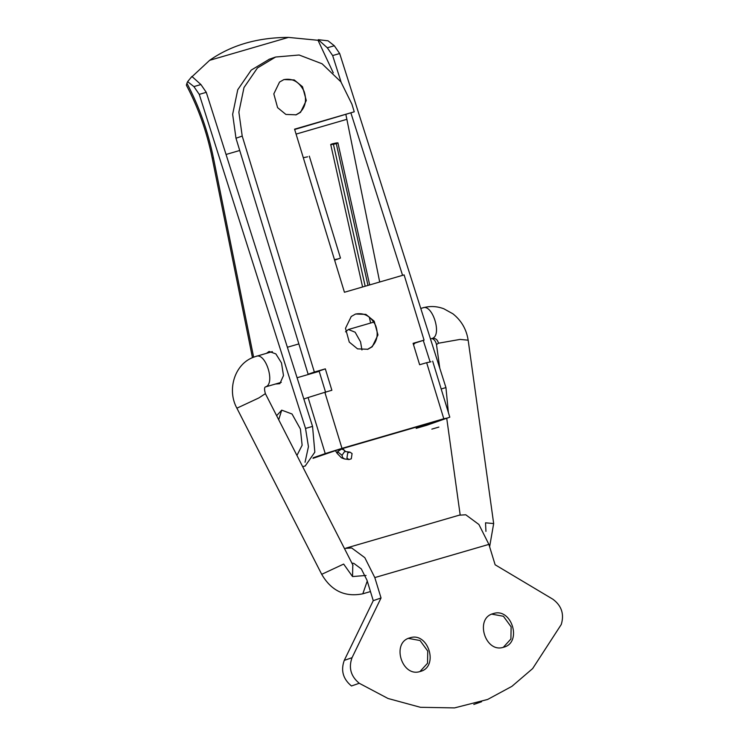 <?xml version="1.0" encoding="UTF-8"?>
<svg xmlns="http://www.w3.org/2000/svg" width="748" height="748" viewBox="0 0 748 748"><rect width="100%" height="100%" fill="white"/><g stroke="black" fill="none" stroke-linecap="round" stroke-linejoin="round"><path stroke-width="1.12" d="M345.52 331.832L348.39 329.503L355.132 332.206L360.564 341.892L361.939 349.961M489.622 546.769L493.671 523.572L485.527 522.805L485.938 531.379M366.053 575.464L352.532 576.558L352.804 564.955M370.466 591.565L362.817 593.8C345.006 597.362 331.299 590.873 321.705 574.314L343.65 564.076L352.532 576.558M422.648 307.924C432.316 303.249 442.461 335.403 432.269 338.405L432.007 338.489M422.929 307.821C429.969 305.839 436.935 306.166 443.845 308.784L452.895 313.795C461.394 320.546 466.481 329.335 468.155 340.181L460.029 339.414L438.487 343.21L436.486 344.566M488.893 544.385L374.804 577.578L381.041 597.961L352.037 657.688C348.418 667.777 350.821 676.304 359.255 683.279L388.016 698.482L420.441 707.299L454.532 707.898L487.621 699.464L511.913 686.346L532.651 668.581L561.252 624.515C564.394 614.183 561.617 605.758 552.922 599.251L495.129 564.777L488.893 544.385L478.907 524.488L465.752 514.774L459.356 515.194M374.804 577.578L364.818 557.681L351.663 547.957L345.267 548.387M359.255 683.279L351.466 685.981C343.042 679.016 340.63 670.479 344.258 660.39L373.252 600.672L367.016 580.28L361.331 568.938L353.832 563.366L352.458 563.188M381.041 597.961L373.252 600.672M409.951 637.838C390.998 642.345 401.844 677.828 420.236 671.47C439.188 666.964 428.342 631.48 409.951 637.838L409.315 638.035M420.236 671.47L420.872 671.274M503.61 647.226C485.218 653.574 474.372 618.091 493.325 613.584C511.716 607.226 522.562 642.71 503.61 647.226L504.236 647.02M492.689 613.781L493.325 613.584M491.791 614.136L503.413 616.268L511.127 626.824L510.903 639.016L503.32 647.3M419.946 671.554L427.529 663.261L427.753 651.078L420.039 640.522L408.417 638.39M296.937 455.457L302.127 445.247L300.406 429.025L292.029 413.999L281.716 410.147L276.638 415.682M309.307 156.136L340.471 258.069L334.627 260.182M338.769 258.752L334.468 259.649L303.305 157.716L307.606 156.818M313.253 457.757L325.23 453.597L308.092 397.534L324.847 392.307L341.995 448.37L443.798 418.758L426.65 362.696L419.637 364.734L413.092 343.332L424.06 340.144L404.116 274.899L344.435 292.262L334.468 259.649M308.092 397.534L303.838 399.011M303.305 157.716L294.572 129.17L354.253 111.807L351.915 104.168L340.892 81.831L322.079 63.786L299.144 55.006L275.629 57.026L257.462 67.937L243.998 87.535L238.874 112.153L242.212 136.071L314.356 372.046L325.324 368.858L331.869 390.269L324.847 392.307M351.223 316.507L355.609 314.01L365.903 314.384L374.187 321.173L377.964 334.936L372.233 346.763L367.857 349.26L357.553 348.877L349.269 342.088L345.492 328.325L351.223 316.507M279.546 82.056L283.931 79.559L294.226 79.943L302.51 86.731L306.287 100.494L300.556 112.312L296.18 114.809L285.876 114.435L277.592 107.647L273.815 93.883L279.546 82.056M313.01 458.346L335.759 450.539L437.561 420.918L416.543 428.23L427.071 425.163L449.8 417.188L432.662 361.116M341.995 448.37L325.23 453.597M448.099 417.861L443.798 418.758M426.65 362.696L430.96 361.798M413.186 343.659L424.06 340.144M294.675 129.488L354.253 111.807M269.402 59.185L251.234 70.097L237.761 89.704L232.647 114.322L235.985 138.24L308.129 374.215L319.097 371.027L325.642 392.429M314.356 372.046L308.129 374.215M325.324 368.858L319.097 371.027M355.496 314.067C364.201 312.449 370.886 316.217 375.561 325.361L375.945 326.352C378.525 334.777 377.029 341.668 371.457 347.035L367.464 349.381M283.819 79.625C292.524 78.007 299.209 81.775 303.884 90.919L304.268 91.91C306.848 100.335 305.352 107.226 299.78 112.583L295.787 114.94M200.922 84.552L191.918 76.446L187.636 81.654L193.9 86.59L200.922 84.552L206.28 92.331L312.552 426.388L314.833 452.157L305.249 465.948M206.28 92.331L199.258 94.37L305.53 428.436L308.447 446.668L305.044 462.255M199.258 94.37L193.9 86.59M252.459 357.675L212.142 157.763L213.479 158.118C208 131.339 199.146 106.394 186.916 83.28L187.636 81.654M213.479 158.118L253.628 357.198M266.475 353.337L269.112 351.457L275.862 353.907L281.5 362.948L283.492 375.571L279.855 383.659L275.404 384.051M334.319 45.75L328.054 40.813L318.293 39.691L327.297 47.788L334.319 45.75L339.676 53.529L445.948 387.586L448.37 412.513M339.676 53.529L332.654 55.567L341.097 82.121M350.915 112.967L402.574 275.348M423.265 340.415L430.053 361.733M332.654 55.567L327.297 47.788M191.647 77.053L209.627 60.326C231.169 45.17 257.443 37.522 288.429 37.4L318.022 40.289L318.293 39.691M318.022 40.289L333.281 72.855M345.885 114.594L346.876 119.315L296.077 134.098M379.694 282.005L346.876 119.315M413.504 344.688L414.962 343.136M297.676 139.306L298.489 141.989M186.916 83.28L186.364 85.169C198.22 107.544 206.813 131.742 212.142 157.763M445.948 387.586L441.18 388.969M312.552 426.388L305.53 428.436M332.364 143.812C337.638 142.588 338.947 142.522 336.282 143.616L333.43 144.289C330.223 144.813 329.868 144.654 332.364 143.812L330.681 144.532M337.974 142.887L336.282 143.616L367.988 285.409M352.065 453.569L349.989 452.147L347.708 452.905L346.941 458.122L349.017 459.543L351.298 458.795L352.065 453.569M343.556 449.651L341.387 449.127L337.582 451.717L342.014 455.289L342.575 457.552L344.632 458.963M342.537 448.959L345.613 451.568L349.989 452.147M343.426 449.389L345.632 451.577M362.817 593.8L367.259 581.056M438.487 343.21C437.533 339.62 435.458 338.021 432.269 338.405M321.705 574.314L236.892 408.184L258.845 397.945L265.381 393.644L353.028 565.329M272.347 351.625L255.9 356.422C265.568 351.756 275.722 383.911 265.521 386.903L281.276 382.34M352.037 657.688L344.258 660.39M281.716 410.147L278.705 419.74M242.212 136.071L235.985 138.24M239.725 150.488L226.046 154.471M288.429 37.4L209.627 60.326M337.582 451.717L337.255 453.503M343.538 449.548L342.874 448.463M373.243 322.276L372.897 320.733M365.174 286.232L333.43 144.289M345.819 451.605L344.529 451.661L342.014 455.289M439.768 368.166L436.486 344.594C435.766 341.34 434.233 339.312 431.923 338.517L430.474 338.947M352.14 563.59L353.28 563.263M236.892 408.184C226.766 389.998 234.517 363.921 253.694 357.17L256.246 356.31M265.381 393.644C264.325 389.858 264.287 387.642 265.26 386.987L265.203 387.015M298.863 343.912L287.372 347.259M297.078 377.749L319.19 371.317M446.78 418.628L460.17 514.905M493.671 523.572L468.173 340.19M348.39 329.503L373.85 322.098M420.769 308.457L422.994 307.802M414.673 343.538L413.279 343.94M460.301 514.867L346.212 548.06M473.821 704.438L481.609 701.736M416.159 428.352L426.697 425.285M268.962 59.335L275.189 57.175M431.839 429.128L438.861 427.08M305.464 465.882L302.678 466.696M344.342 458.907L341.443 457.795L337.198 453.41M370.643 323.033L369.316 317.096M362.584 286.98L330.738 144.579M337.937 142.971L369.68 284.923M349.017 459.543L344.65 458.973M337.17 453.391L335.413 450.661"/></g></svg>
